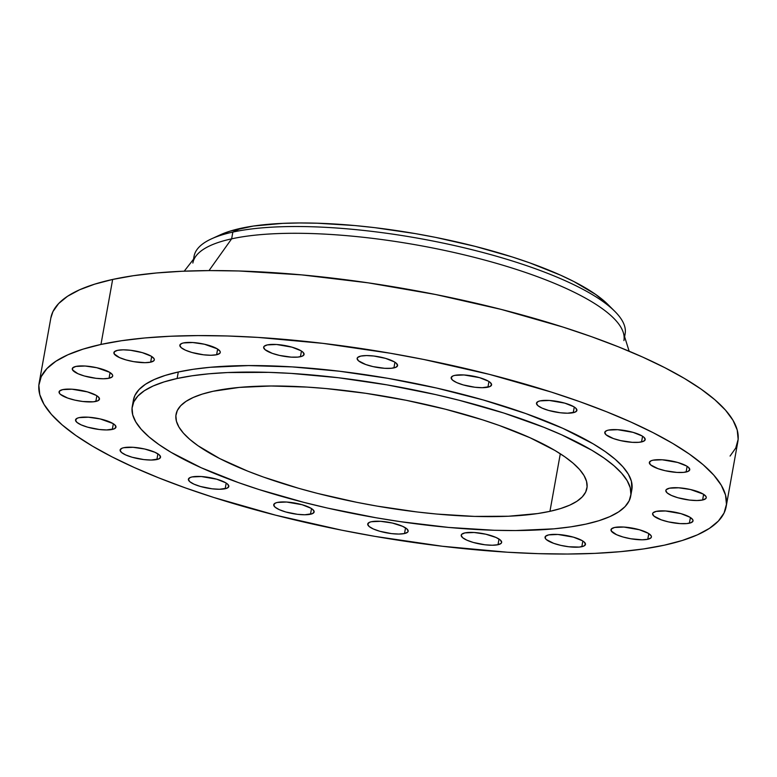 <?xml version="1.0" encoding="UTF-8"?>
<svg xmlns="http://www.w3.org/2000/svg" width="777" height="777" viewBox="0 0 777 777"><rect width="100%" height="100%" fill="white"/><g stroke="black" fill="none" stroke-linecap="round" stroke-linejoin="round"><path stroke-width="1.17" d="M300.437 356.721A20.532 5.381 10.2 0 1 277.331 354.895A20.532 5.381 10.2 0 1 263.665 347.173A20.532 5.381 10.2 0 1 267.298 344.91L264.122 346.328L263.646 347.309L265.015 349.64L272.271 353.35L279.497 355.419L291.2 357.129L297.863 357.099L302.389 356.109L304.098 354.312L302.729 351.981L300.932 350.728L292.016 347.173L276.544 344.493L267.298 344.91A20.532 5.381 10.2 0 1 290.404 346.736A20.532 5.381 10.2 0 1 304.079 354.448A20.532 5.381 10.2 0 1 300.437 356.721L301.457 351.058L300.437 356.721M393.929 367.9A20.532 5.381 10.2 0 1 370.823 366.074A20.532 5.381 10.2 0 1 357.158 358.352A20.532 5.381 10.2 0 1 360.79 356.089L357.614 357.507L357.138 358.488L358.508 360.819L365.763 364.53L372.979 366.598L384.693 368.308L391.346 368.279L395.882 367.288L397.581 365.491L396.212 363.16L394.425 361.907L385.509 358.352L373.854 356.021L366.491 355.565L360.79 356.089A20.532 5.381 10.2 0 1 383.896 357.915A20.532 5.381 10.2 0 1 397.571 365.627A20.532 5.381 10.2 0 1 393.929 367.9L394.949 362.237L393.929 367.9M487.937 387.179A20.532 5.381 10.2 0 1 464.831 385.353A20.532 5.381 10.2 0 1 451.165 377.641A20.532 5.381 10.2 0 1 454.798 375.378L452.855 375.981L451.146 377.777L452.515 380.108L456.759 382.614L463.228 384.916L474.883 387.247L482.235 387.704L489.889 386.577L491.598 384.78L490.229 382.449L488.432 381.196L479.516 377.641L464.044 374.961L454.798 375.378A20.532 5.381 10.2 0 1 477.904 377.204A20.532 5.381 10.2 0 1 491.579 384.916A20.532 5.381 10.2 0 1 487.937 387.179L488.956 381.517L487.937 387.179M573.261 412.684A20.532 5.381 10.2 0 1 550.155 410.858A20.532 5.381 10.2 0 1 536.489 403.146A20.532 5.381 10.2 0 1 540.122 400.883L538.179 401.486L536.47 403.282L537.839 405.613L542.084 408.119L548.552 410.421L560.207 412.752L567.56 413.209L575.213 412.082L576.923 410.285L575.553 407.954L573.756 406.701L564.84 403.146L549.368 400.466L540.122 400.883A20.532 5.381 10.2 0 1 563.228 402.709A20.532 5.381 10.2 0 1 576.903 410.421A20.532 5.381 10.2 0 1 573.261 412.684L574.281 407.022L573.261 412.684M641.549 441.919A20.532 5.381 10.2 0 1 618.443 440.093A20.532 5.381 10.2 0 1 604.778 432.371A20.532 5.381 10.2 0 1 608.41 430.108L606.468 430.711L604.759 432.507L606.128 434.838L613.383 438.549L620.609 440.617L632.313 442.327L638.976 442.298L643.502 441.307L645.211 439.51L643.842 437.179L642.045 435.926L633.129 432.371L617.657 429.691L608.41 430.108A20.532 5.381 10.2 0 1 631.516 431.934A20.532 5.381 10.2 0 1 645.192 439.646A20.532 5.381 10.2 0 1 641.549 441.919L642.569 436.256L641.549 441.919M686.12 472.008A20.532 5.381 10.2 0 1 663.014 470.182A20.532 5.381 10.2 0 1 649.349 462.461A20.532 5.381 10.2 0 1 652.981 460.198L651.039 460.8L649.329 462.597L650.699 464.928L657.944 468.638L665.17 470.707L676.884 472.416L683.537 472.387L688.063 471.396L689.772 469.599L688.403 467.268L686.615 466.015L677.699 462.461L662.218 459.78L652.981 460.198A20.532 5.381 10.2 0 1 676.087 462.024A20.532 5.381 10.2 0 1 689.753 469.735A20.532 5.381 10.2 0 1 686.12 472.008L687.14 466.346L686.12 472.008M702.602 500.009A20.532 5.381 10.2 0 1 679.496 498.183A20.532 5.381 10.2 0 1 665.831 490.472A20.532 5.381 10.2 0 1 669.463 488.199L666.287 489.617L665.811 490.608L667.181 492.939L671.425 495.444L677.884 497.746L689.549 500.077L696.901 500.534L702.602 500.009L705.778 498.591L706.254 497.61L705.953 496.484L703.098 494.026L690.413 489.5L678.7 487.791L669.463 488.199A20.532 5.381 10.2 0 1 692.569 490.025A20.532 5.381 10.2 0 1 706.244 497.746A20.532 5.381 10.2 0 1 702.602 500.009L703.622 494.347L702.602 500.009M689.393 523.193A20.532 5.381 10.2 0 1 666.287 521.367A20.532 5.381 10.2 0 1 652.612 513.655A20.532 5.381 10.2 0 1 656.254 511.383L653.068 512.801L652.593 513.782L653.972 516.113L661.217 519.823L668.443 521.891L680.147 523.601L686.81 523.572L691.336 522.581L693.045 520.784L692.744 519.667L689.879 517.2L680.963 513.646L665.491 510.965L656.254 511.383A20.532 5.381 10.2 0 1 679.36 513.208A20.532 5.381 10.2 0 1 693.026 520.92A20.532 5.381 10.2 0 1 689.393 523.193L690.413 517.531L689.393 523.193M647.775 539.277A20.532 5.381 10.2 0 1 624.669 537.451A20.532 5.381 10.2 0 1 610.994 529.739A20.532 5.381 10.2 0 1 614.636 527.466L611.45 528.884L611.285 530.992L616.588 534.712L623.057 537.014L630.759 538.762L642.074 539.801L647.775 539.277L650.951 537.859L651.427 536.868L651.126 535.751L648.261 533.294L639.354 529.729L623.873 527.059L614.636 527.466A20.532 5.381 10.2 0 1 637.742 529.292A20.532 5.381 10.2 0 1 651.408 537.004A20.532 5.381 10.2 0 1 647.775 539.277L648.795 533.614L647.775 539.277M581.827 546.697A20.532 5.381 10.2 0 1 558.721 544.871A20.532 5.381 10.2 0 1 545.046 537.15A20.532 5.381 10.2 0 1 548.688 534.887L545.503 536.305L545.337 538.412L546.406 539.617L553.651 543.327L560.877 545.396L568.764 546.755L579.244 547.076L583.77 546.085L585.479 544.288L584.11 541.957L582.313 540.705L573.407 537.15L557.925 534.469L548.688 534.887A20.532 5.381 10.2 0 1 571.794 536.713A20.532 5.381 10.2 0 1 585.46 544.424A20.532 5.381 10.2 0 1 581.827 546.697L582.847 541.035L581.827 546.697M498.008 544.716A20.532 5.381 10.2 0 1 474.902 542.89A20.532 5.381 10.2 0 1 461.227 535.178A20.532 5.381 10.2 0 1 464.86 532.905L461.684 534.323L461.208 535.314L462.577 537.645L466.822 540.151L473.29 542.453L484.945 544.784L492.307 545.24L498.008 544.716L501.184 543.298L501.66 542.317L500.291 539.986L496.047 537.48L485.81 534.207L474.106 532.498L464.86 532.905A20.532 5.381 10.2 0 1 487.966 534.731A20.532 5.381 10.2 0 1 501.641 542.453A20.532 5.381 10.2 0 1 498.008 544.716L499.019 539.053L498.008 544.716M404.516 533.537A20.532 5.381 10.2 0 1 381.41 531.711A20.532 5.381 10.2 0 1 367.735 523.999A20.532 5.381 10.2 0 1 371.377 521.726L369.425 522.338L367.715 524.135L369.094 526.466L373.329 528.972L379.798 531.274L391.453 533.605L398.815 534.061L404.516 533.537L407.692 532.119L408.168 531.138L406.798 528.807L402.554 526.301L392.317 523.028L380.613 521.318L371.377 521.726A20.532 5.381 10.2 0 1 394.483 523.552A20.532 5.381 10.2 0 1 408.148 531.274A20.532 5.381 10.2 0 1 404.516 533.537L405.536 527.874L404.516 533.537M310.509 514.248A20.532 5.381 10.2 0 1 287.403 512.422A20.532 5.381 10.2 0 1 273.727 504.71A20.532 5.381 10.2 0 1 277.36 502.447L275.417 503.049L273.708 504.846L275.077 507.177L279.322 509.683L285.79 511.985L297.445 514.316L304.807 514.772L312.451 513.646L314.161 511.849L312.791 509.518L310.994 508.265L302.078 504.71L286.606 502.029L277.36 502.447A20.532 5.381 10.2 0 1 300.466 504.273A20.532 5.381 10.2 0 1 314.141 511.985A20.532 5.381 10.2 0 1 310.509 514.248L311.519 508.585L310.509 514.248M225.184 488.743A20.532 5.381 10.2 0 1 202.078 486.917A20.532 5.381 10.2 0 1 188.403 479.205A20.532 5.381 10.2 0 1 192.036 476.942L190.093 477.544L188.384 479.341L189.753 481.672L193.997 484.178L200.466 486.48L212.121 488.811L219.473 489.267L227.127 488.141L228.836 486.344L227.467 484.013L225.67 482.76L216.754 479.205L201.282 476.524L192.036 476.942A20.532 5.381 10.2 0 1 215.142 478.768A20.532 5.381 10.2 0 1 228.817 486.48A20.532 5.381 10.2 0 1 225.184 488.743L226.194 483.08L225.184 488.743M156.896 459.518A20.532 5.381 10.2 0 1 133.79 457.692A20.532 5.381 10.2 0 1 120.114 449.98A20.532 5.381 10.2 0 1 123.747 447.707L121.804 448.319L120.095 450.116L121.465 452.447L125.709 454.953L132.177 457.255L143.832 459.586L151.194 460.042L158.838 458.916L160.548 457.119L159.178 454.788L154.934 452.282L144.697 449.009L132.993 447.299L123.747 447.707A20.532 5.381 10.2 0 1 146.853 449.533A20.532 5.381 10.2 0 1 160.528 457.255A20.532 5.381 10.2 0 1 156.896 459.518L157.906 453.855L156.896 459.518M112.325 429.428A20.532 5.381 10.2 0 1 89.219 427.603A20.532 5.381 10.2 0 1 75.544 419.891A20.532 5.381 10.2 0 1 79.186 417.618L77.244 418.23L75.534 420.027L76.904 422.358L81.138 424.864L87.607 427.165L99.271 429.496L106.624 429.953L114.268 428.826L115.977 427.029L114.607 424.698L112.811 423.446L100.136 418.92L88.423 417.21L79.186 417.618A20.532 5.381 10.2 0 1 102.292 419.444A20.532 5.381 10.2 0 1 115.958 427.165A20.532 5.381 10.2 0 1 112.325 429.428L113.345 423.766L112.325 429.428M95.843 401.427A20.532 5.381 10.2 0 1 72.737 399.601A20.532 5.381 10.2 0 1 59.062 391.88A20.532 5.381 10.2 0 1 62.704 389.617L59.518 391.035L59.353 393.143L60.421 394.347L67.667 398.057L74.893 400.126L82.78 401.486L93.259 401.806L97.785 400.815L99.495 399.019L98.125 396.688L96.329 395.435L87.422 391.88L71.94 389.199L62.704 389.617A20.532 5.381 10.2 0 1 85.81 391.443A20.532 5.381 10.2 0 1 99.475 399.155A20.532 5.381 10.2 0 1 95.843 401.427L96.863 395.765L95.843 401.427M109.052 378.244A20.532 5.381 10.2 0 1 85.946 376.418A20.532 5.381 10.2 0 1 72.28 368.706A20.532 5.381 10.2 0 1 75.913 366.433L72.737 367.851L72.562 369.959L77.875 373.679L84.334 375.981L95.998 378.312L103.351 378.768L109.052 378.244L112.238 376.826L112.704 375.845L112.403 374.718L109.547 372.261L96.863 367.735L85.149 366.025L75.913 366.433A20.532 5.381 10.2 0 1 99.019 368.259A20.532 5.381 10.2 0 1 112.694 375.971A20.532 5.381 10.2 0 1 109.052 378.244L110.072 372.581L109.052 378.244M216.618 354.739A20.532 5.381 10.2 0 1 193.512 352.913A20.532 5.381 10.2 0 1 179.846 345.202A20.532 5.381 10.2 0 1 183.479 342.929L181.536 343.541L179.827 345.338L181.196 347.669L185.441 350.174L191.9 352.476L203.564 354.807L210.917 355.264L216.618 354.739L219.794 353.321L220.27 352.34L219.969 351.214L217.113 348.756L204.429 344.23L192.715 342.521L183.479 342.929A20.532 5.381 10.2 0 1 206.585 344.755A20.532 5.381 10.2 0 1 220.26 352.476A20.532 5.381 10.2 0 1 216.618 354.739L217.638 349.077L216.618 354.739M150.67 362.16A20.532 5.381 10.2 0 1 127.564 360.334A20.532 5.381 10.2 0 1 113.898 352.622A20.532 5.381 10.2 0 1 117.531 350.349L114.355 351.767L114.18 353.875L119.493 357.585L125.952 359.897L133.663 361.645L144.969 362.674L150.67 362.16L153.856 360.742L154.322 359.751L154.021 358.634L151.165 356.167L142.249 352.612L130.594 350.281L123.232 349.825L117.531 350.349A20.532 5.381 10.2 0 1 140.637 352.175A20.532 5.381 10.2 0 1 154.312 359.887A20.532 5.381 10.2 0 1 150.67 362.16L151.69 356.497L150.67 362.16M614.762 311.315L607.876 304.448A210.441 55.177 -169.8 0 0 441.307 238.549A210.441 55.177 -169.8 0 0 240.88 228.302L232.847 232.08A218.988 57.42 10.2 0 1 441.423 242.735A218.988 57.42 10.2 0 1 614.762 311.315A218.988 57.42 10.2 0 1 624.465 336.305M624.611 336.742L625.126 333.838A218.988 57.42 -169.8 0 0 479.312 251.563A218.988 57.42 -169.8 0 0 232.847 232.08L231.633 238.84A218.988 57.42 10.2 0 1 478.098 258.323A218.988 57.42 10.2 0 1 623.912 340.598M629.147 351.214L623.3 332.566A218.988 57.42 -169.8 0 0 464.034 254.817A218.988 57.42 -169.8 0 0 231.633 238.84L209.003 270.6L231.633 238.84A218.988 57.42 -169.8 0 0 196.231 255.72L184.246 271.163M100.961 344.444A349.019 91.511 10.2 0 1 493.764 375.495A349.019 91.511 10.2 0 1 726.155 506.623A349.019 91.511 10.2 0 1 664.345 545.182L643.657 548.921L620.454 551.66L594.959 553.37L567.414 554.03L538.102 553.642L507.284 552.214L442.366 546.26L375.145 536.412L341.482 530.137L275.67 515.19L213.966 497.542L185.402 487.917L158.741 477.865L134.236 467.501L112.131 456.925L92.618 446.221L75.903 435.508L62.15 424.893L51.476 414.462L43.988 404.322L39.773 394.57L38.85 385.305L41.239 376.612L46.921 368.58L55.837 361.276L67.89 354.778L82.984 349.155L100.961 344.444L121.649 340.705L144.852 337.966L170.348 336.256L197.892 335.596L227.205 335.975L258.022 337.412L322.941 343.366L390.161 353.214L423.824 359.489L489.636 374.436L551.34 392.084L579.904 401.709L606.565 411.761L631.07 422.125L653.175 432.702L672.688 443.405L689.403 454.118L703.156 464.733L713.83 475.165L721.318 485.304L725.533 495.056L726.456 504.322L724.067 513.014L718.385 521.046L709.469 528.35L697.416 534.848L682.323 540.471L664.345 545.182A349.019 91.511 10.2 0 1 271.542 514.131A349.019 91.511 10.2 0 1 39.151 383.003A349.019 91.511 10.2 0 1 100.961 344.444L112.655 279.448L100.961 344.444M726.155 506.623L737.849 441.618A349.019 91.511 -169.8 0 0 505.458 310.499A349.019 91.511 -169.8 0 0 112.655 279.448A349.019 91.511 -169.8 0 0 50.845 318.007L39.151 383.003M177.117 378.496A253.205 66.385 10.2 0 1 462.092 401.019A253.205 66.385 10.2 0 1 630.691 496.153A253.205 66.385 10.2 0 1 585.848 524.125L570.833 526.845L554.001 528.826L515.53 530.555L494.259 530.273L448.679 527.437L400.514 521.678L376.039 517.764L327.476 508.071L303.865 502.369L259.1 489.568L238.384 482.585L201.262 467.773L171.066 452.34L158.945 444.561L148.961 436.859L141.22 429.292L135.79 421.93L132.721 414.86L132.061 408.139L133.79 401.835L137.917 396.008L144.376 390.705L153.127 385.994L164.073 381.915L177.117 378.496L192.133 375.786L208.964 373.795L227.457 372.552L268.706 372.358L291.064 373.397L338.16 377.709L386.927 384.858L435.489 394.561L459.1 400.252L503.865 413.053L543.929 427.331L561.703 434.848L591.899 450.291L604.02 458.061L614.005 465.763L621.746 473.339L627.175 480.691L630.244 487.762L630.905 494.483L629.176 500.786L625.058 506.623L618.589 511.917L609.838 516.627L598.892 520.716L585.848 524.125A253.205 66.385 10.2 0 1 300.874 501.602A253.205 66.385 10.2 0 1 132.275 406.478A253.205 66.385 10.2 0 1 177.117 378.496L178.292 371.998L177.117 378.496M630.691 496.153L631.856 489.656A253.205 66.385 -169.8 0 0 463.267 394.522A253.205 66.385 -169.8 0 0 178.292 371.998A253.205 66.385 -169.8 0 0 133.44 399.97L132.275 406.478M549.941 511.334A208.731 54.73 10.2 0 1 315.035 492.764A208.731 54.73 10.2 0 1 176.058 414.355A208.731 54.73 10.2 0 1 213.024 391.287A208.731 54.73 10.2 0 1 447.931 409.858A208.731 54.73 10.2 0 1 586.907 488.277A208.731 54.73 10.2 0 1 549.941 511.334L560.304 453.778L549.941 511.334L560.693 508.517L569.726 505.157L576.932 501.272L582.264 496.901L585.664 492.094L587.091 486.897L586.538 481.361L584.013 475.534L579.545 469.463L573.154 463.228L564.928 456.876L554.933 450.466L530.04 437.742L499.446 425.534L482.362 419.774L445.464 409.226L406.109 400.281L365.802 393.308L326.097 388.558L306.944 387.082L270.988 385.994L239.267 387.412L213.024 391.287L202.273 394.104L193.25 397.474L186.033 401.359L180.701 405.72L177.302 410.528L175.874 415.724L176.428 421.27L178.953 427.097L183.43 433.158L189.811 439.393L198.038 445.745L219.697 458.556L247.581 471.085L263.52 477.088L298.65 488.306L317.502 493.405L356.866 502.34L376.991 506.089L417.191 511.985L436.868 514.063L474.446 516.404L508.449 516.239L537.567 513.578L549.941 511.334M631.847 489.714L631.41 481.264L628.35 474.193L622.921 466.831L615.18 459.265L605.196 451.563L593.065 443.793L562.878 428.35L525.757 413.549L483.139 399.941L436.655 388.063L388.102 378.36L339.335 371.212L292.23 366.899L248.611 365.578L210.13 367.298L193.298 369.279L178.292 371.998L165.248 375.417L154.302 379.497L145.552 384.207L139.083 389.51L134.965 395.338L133.43 400.029M730.079 456.05L735.761 448.018L738.15 439.326L737.227 430.06L733.012 420.308L725.524 410.169L714.85 399.737L701.097 389.122L684.382 378.409L664.869 367.706L642.764 357.129L618.259 346.765L591.598 336.713L563.034 327.088L501.33 309.44L435.518 294.493L368.123 282.828L301.729 274.893L238.898 270.979L209.586 270.59L182.041 271.26L156.546 272.97L133.343 275.709L112.655 279.448L94.677 284.159L79.584 289.782L67.531 296.28L58.615 303.584L52.933 311.616L50.826 318.094M192.851 263.044A218.988 57.42 10.2 0 1 231.633 238.84L232.847 232.08A218.988 57.42 -169.8 0 0 194.065 256.274L193.541 259.178M193.832 258.819A218.988 57.42 10.2 0 1 211.635 238.782A218.988 57.42 10.2 0 1 232.847 232.08L240.88 228.302A210.441 55.177 -169.8 0 0 220.483 234.741L230.041 231.138L253.351 226.049L282.711 223.368L299.32 222.97L316.997 223.203L354.875 225.553L374.718 227.651L415.248 233.595L435.547 237.373L475.223 246.387L512.432 257.022L529.652 262.83L560.499 275.136L573.834 281.517L595.668 294.425L607.954 304.516M211.635 238.782L220.483 234.741"/></g></svg>
